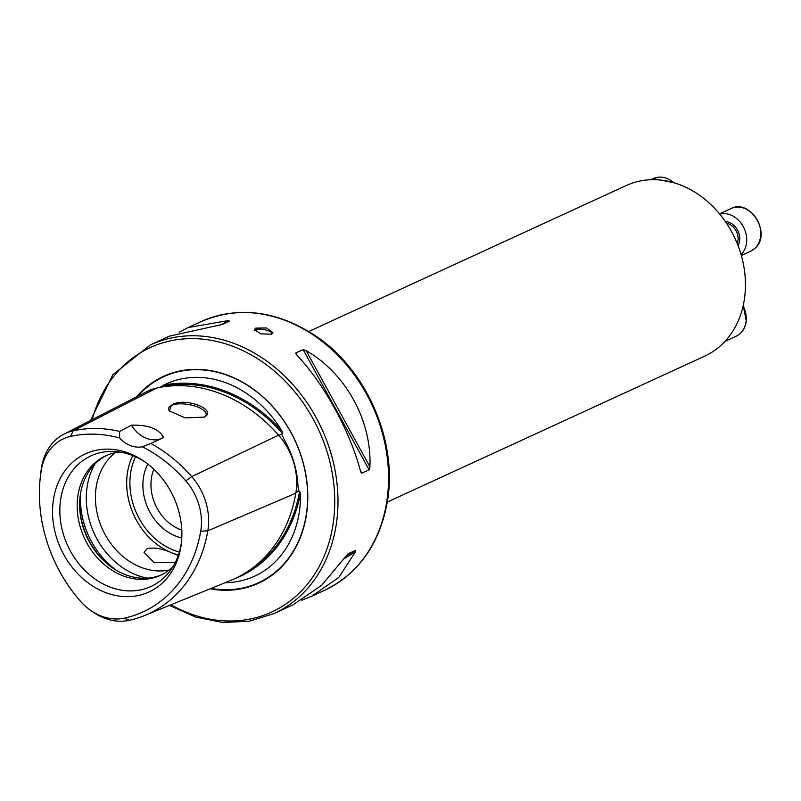 <?xml version="1.0" encoding="UTF-8"?>
<svg xmlns="http://www.w3.org/2000/svg" width="801" height="801" viewBox="0 0 801 801"><rect width="100%" height="100%" fill="white"/><g stroke="black" fill="none" stroke-linecap="round" stroke-linejoin="round"><path stroke-width="1.2" d="M144.701 615.508L230.888 580.325A145.842 118.979 -114.7 0 0 295.809 493.236A60.886 49.672 -114.7 0 0 278.598 435.163A145.842 118.979 -114.7 0 0 156.626 388.054A60.886 49.672 -114.7 0 0 146.823 391.589L64 434.112A56.841 46.368 -114.7 0 0 41.692 466.683A141.797 115.674 -114.7 0 0 40.31 477.046L40.05 479.759A137.732 112.36 -114.7 0 0 80.33 601.09A52.776 43.054 65.3 0 0 90.483 610.262L92.716 611.834A56.841 46.368 65.3 0 0 129.311 620.304A141.797 115.674 -114.7 0 0 144.701 615.508A141.797 115.674 -114.7 0 0 207.809 530.833A56.841 46.368 -114.7 0 0 191.739 476.615A141.797 115.674 -114.7 0 0 150.798 443.464L142.368 446.768A28.165 22.979 -114.7 0 1 119.589 437.967A137.732 112.36 -114.7 0 0 70.608 436.395A52.776 43.054 -114.7 0 0 41.392 469.696A137.732 112.36 -114.7 0 0 40.05 479.759M233.772 579.093A146.062 119.149 -114.7 0 0 300.455 493.596L299.634 491.083L298.573 491.424L297.982 486.037C297.251 470.137 292.665 454.658 284.225 439.599L281.582 434.082L282.553 433.471L281.822 430.708A146.062 119.149 -114.7 0 0 163.754 385.111A105.802 86.308 65.3 0 1 281.822 430.708M163.754 385.111L159.97 387.374M254.638 330.523A9.392 3.494 -170.3 0 1 255.459 330.002A9.392 3.494 -170.3 0 1 264.911 329.792A9.392 3.494 -170.3 0 1 272.37 333.616M255.779 328.13L254.388 329.521L260.836 333.857L271.489 334.197L272.901 332.685L266.523 327.959L255.779 328.13M203.384 417.571C219.764 410.092 183.769 396.165 171.444 405.246L169.391 410.913L185.161 417.892L204.225 417.131M204.175 417.161A19.014 7.069 9.7 0 0 206.137 414.688A19.014 7.069 9.7 0 0 193.171 405.526A19.014 7.069 9.7 0 0 171.504 405.346A19.014 7.069 9.7 0 0 168.661 408.28A19.014 7.069 9.7 0 0 169.572 411.113M175.319 562.332L154.233 562.723L144.04 552.34L146.973 548.805C152.861 547.223 160.48 548.274 169.822 551.959L178.233 555.473M210.122 588.805A113.832 92.866 -114.7 0 0 306.152 516.565A113.832 92.866 -114.7 0 0 252.205 388.295A113.832 92.866 -114.7 0 0 136.581 396.845M153.822 469.216A42.243 34.463 -114.7 0 0 151.569 477.216A42.243 34.463 -114.7 0 0 181.797 530.062M147.805 464.029A48.12 39.249 -114.7 0 0 143.579 476.745A48.12 39.249 -114.7 0 0 181.817 538.012M115.234 452.765A65.722 53.607 -114.7 0 0 96.37 485.997A65.722 53.607 -114.7 0 0 169.171 570.062M106.863 455.348A65.722 53.607 -114.7 0 0 80.581 493.246A65.722 53.607 -114.7 0 0 79.94 498.052A65.722 53.607 -114.7 0 0 111.81 567.368A65.722 53.607 -114.7 0 0 161.752 574.738M119.88 452.064A65.722 53.607 -114.7 0 0 105.622 455.899A65.722 53.607 -114.7 0 0 78.118 494.387A65.722 53.607 -114.7 0 0 100.536 561.141A65.722 53.607 -114.7 0 0 160.53 575.318A65.722 53.607 -114.7 0 0 172.726 566.998M145.822 462.537A71.88 58.643 -114.7 0 0 113.321 451.444A71.88 58.643 -114.7 0 0 60.876 497.952A71.88 58.643 -114.7 0 0 95.639 579.443A71.88 58.643 -114.7 0 0 168.921 572.375A71.88 58.643 -114.7 0 0 181.106 544.38A71.88 58.643 -114.7 0 0 181.657 540.485M180.796 547.453A76.025 62.017 -114.7 0 0 181.537 541.897A76.025 62.017 -114.7 0 0 144.671 461.706A76.025 62.017 -114.7 0 0 53.637 498.352A76.025 62.017 -114.7 0 0 105.321 592.47A76.025 62.017 -114.7 0 0 180.796 547.453M308.836 331.474L626.362 185.482A93.887 76.586 65.3 0 1 712.069 205.737A93.887 76.586 65.3 0 1 744.089 301.106A93.887 76.586 65.3 0 1 704.8 356.085L387.273 502.067M282.553 433.471A145.121 118.388 -114.7 0 0 161.391 386.683L161.161 386.883M300.455 493.596A105.802 86.308 65.3 0 1 298.943 514.202A105.802 86.308 65.3 0 1 225.081 582.697M179.324 332.165L188.085 327.569L228.305 320.58L229.406 321.141L222.147 324.475L169.482 336.12L150.418 344.891A147.865 120.621 -114.7 0 1 285.406 376.79A147.865 120.621 -114.7 0 1 335.849 526.988A147.865 120.621 -114.7 0 1 273.952 613.586L293.016 604.815L321.561 585.361L348.065 553.771L355.334 550.437L355.354 551.929L338.843 577.411L311.619 596.264L301.777 600.219M360.26 470.217L361.852 473.121L360.51 471.118C349.877 430.858 323.924 383.589 296.71 354.943L295.849 352.941L303.118 349.606L306.112 350.618C345.942 373.466 371.904 420.735 369.912 466.803L369.121 469.786L361.852 473.121L361.051 472.55M295.839 353.812L295.849 352.941L297.311 355.594M142.368 446.768A137.732 112.36 -114.7 0 1 185.792 480.88A52.776 43.054 -114.7 0 1 200.711 531.223A137.732 112.36 -114.7 0 1 124.465 618.132A52.776 43.054 65.3 0 1 90.483 610.262M119.589 437.967L119.659 431.439L131.484 425.171C148.425 424.74 159.119 428.875 163.564 437.566L150.798 443.464M119.659 431.439A141.797 115.674 -114.7 0 0 73.161 430.818A56.841 46.368 -114.7 0 0 64 434.112M80 497.511A67.344 54.939 -114.7 0 0 112.26 567.679M131.484 425.171A28.165 22.979 -114.7 0 0 161.522 438.507M719.688 214.067A23.469 19.144 65.3 0 1 743.458 226.953A23.469 19.144 65.3 0 1 741.055 254.568M728.58 337.181A23.469 19.144 65.3 0 1 726.867 339.264M211.084 588.415A113.402 92.505 -114.7 0 0 306.012 516.325A113.402 92.505 -114.7 0 0 252.796 388.906A113.402 92.505 -114.7 0 0 137.832 396.205M170.903 604.805A145.522 118.708 -114.7 0 0 332.645 526.798A145.522 118.708 -114.7 0 0 239.809 349.186A145.522 118.708 -114.7 0 0 92.165 419.654M200.991 321.642C239.289 305.541 278.027 310.648 317.216 336.961C367.989 371.614 398.237 443.414 387.113 503.018C379.243 544.59 358.377 573.696 324.525 590.337A147.865 120.621 -114.7 0 0 386.412 503.739A147.865 120.621 -114.7 0 0 335.979 353.541A147.865 120.621 -114.7 0 0 200.991 321.642L188.085 327.569M132.726 455.589A65.722 53.607 -114.7 0 0 127.629 471.619A65.722 53.607 -114.7 0 0 169.822 551.959M135.529 456.77A63.369 51.695 -114.7 0 0 130.823 471.819A63.369 51.695 -114.7 0 0 179.334 552.049M94.979 463.989A72.36 59.024 -114.7 0 0 87.329 485.456A72.36 59.024 -114.7 0 0 147.464 578.132M185.792 480.88L191.739 476.615L278.598 435.163M70.608 436.395L73.161 430.818L156.626 388.054M80.751 492.305A75.104 61.266 -114.7 0 0 116.706 570.502M174.808 553.881A65.722 53.607 -114.7 0 0 178.413 554.953M278.808 435.404L281.582 434.082M249.411 570.302A145.121 118.388 -114.7 0 0 299.634 491.083M295.919 492.555L298.573 491.424M41.392 469.696L41.692 466.683M200.711 531.223L207.809 530.833L295.809 493.236M124.465 618.132L129.311 620.304M355.334 550.437L346.212 555.874M355.354 551.929L344.52 558.397M303.118 349.606L369.121 469.786M306.112 350.618L369.912 466.803M221.456 324.665L228.305 320.58M673.691 182.658A23.469 19.144 -114.7 0 0 653.286 178.553L674.172 182.798M754.963 248.25A23.469 19.144 -114.7 0 0 756.715 219.053A23.469 19.144 -114.7 0 0 731.013 208.56C750.217 198.167 771.944 234.022 755.083 248.17L750.627 251.214A23.469 19.144 -114.7 0 0 754.963 248.25M737.25 243.634A14.078 11.484 -114.7 0 0 726.467 223.199M725.356 221.567A15.259 12.446 65.3 0 1 737.611 230.237A15.259 12.446 65.3 0 1 738.031 245.587M725.015 341.346L736.089 336.26A23.469 19.144 -114.7 0 0 746.081 321.331A23.469 19.144 -114.7 0 0 743.148 305.852M273.952 613.586L249.111 621.276L222.588 622.447L195.624 617.07L169.442 605.406M324.525 590.337L311.619 596.264M150.418 344.891L112.861 374.668L90.603 420.455M650.712 179.734L653.286 178.553M719.518 213.847L731.013 208.56M741.325 255.489L750.627 251.214M736.089 336.26C741.876 333.386 745.28 328.33 746.292 321.111L743.238 305.461"/></g></svg>
